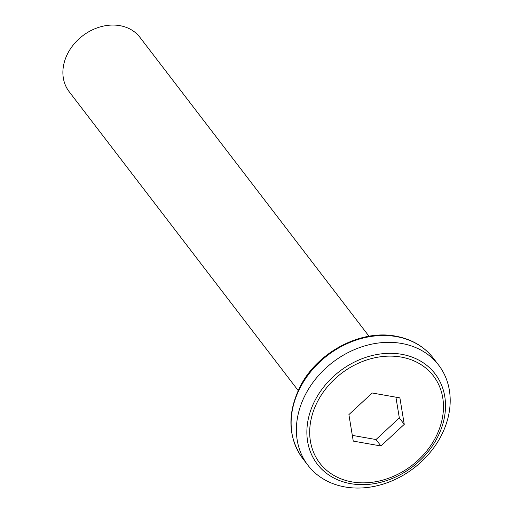<?xml version="1.0" encoding="UTF-8"?>
<svg xmlns="http://www.w3.org/2000/svg" width="513" height="513" viewBox="0 0 513 513"><rect width="100%" height="100%" fill="white"/><g stroke="black" fill="none" stroke-linecap="round" stroke-linejoin="round"><path stroke-width="0.77" d="M369.007 336.252L139.978 37.398A44.618 36.122 142.5 0 0 119.882 25.65A44.618 36.122 142.5 0 0 72.577 45.843A44.618 36.122 142.5 0 0 69.146 91.673L298.175 390.534M401.557 343.441A82.337 66.658 -37.5 0 1 438.647 365.115A82.337 66.658 -37.5 0 1 432.318 449.696A82.337 66.658 -37.5 0 1 345.025 486.959A82.337 66.658 -37.5 0 1 307.935 465.285A82.337 66.658 -37.5 0 1 314.264 380.71A82.337 66.658 -37.5 0 1 401.557 343.441M380.941 445.977L353.258 441.103L348.891 414.619L372.207 392.996L399.89 397.87L404.257 424.36L380.941 445.977L376.016 439.545L399.332 417.928L395.908 397.171M352.316 435.377L376.016 439.545M404.257 424.36L399.332 417.928M401.666 354.303A74.218 60.079 -37.5 0 1 440.661 430.33A74.218 60.079 -37.5 0 1 350.712 483.663A74.218 60.079 -37.5 0 1 311.718 407.643A74.218 60.079 -37.5 0 1 401.666 354.303M351.989 481.899A71.615 57.975 142.5 0 0 438.788 430.433A71.615 57.975 142.5 0 0 401.16 357.074A71.615 57.975 142.5 0 0 314.366 408.54A71.615 57.975 142.5 0 0 351.989 481.899M302.676 458.423C287.774 437.185 287.036 413.01 300.477 385.904C317.88 351.886 361.075 329.308 395.677 336.169C411.599 339.112 424.168 346.474 433.389 358.26A82.337 66.658 142.5 0 0 396.299 336.586A82.337 66.658 142.5 0 0 309.006 373.849A82.337 66.658 142.5 0 0 302.676 458.423L307.935 465.285M438.647 365.115L433.389 358.26"/></g></svg>
